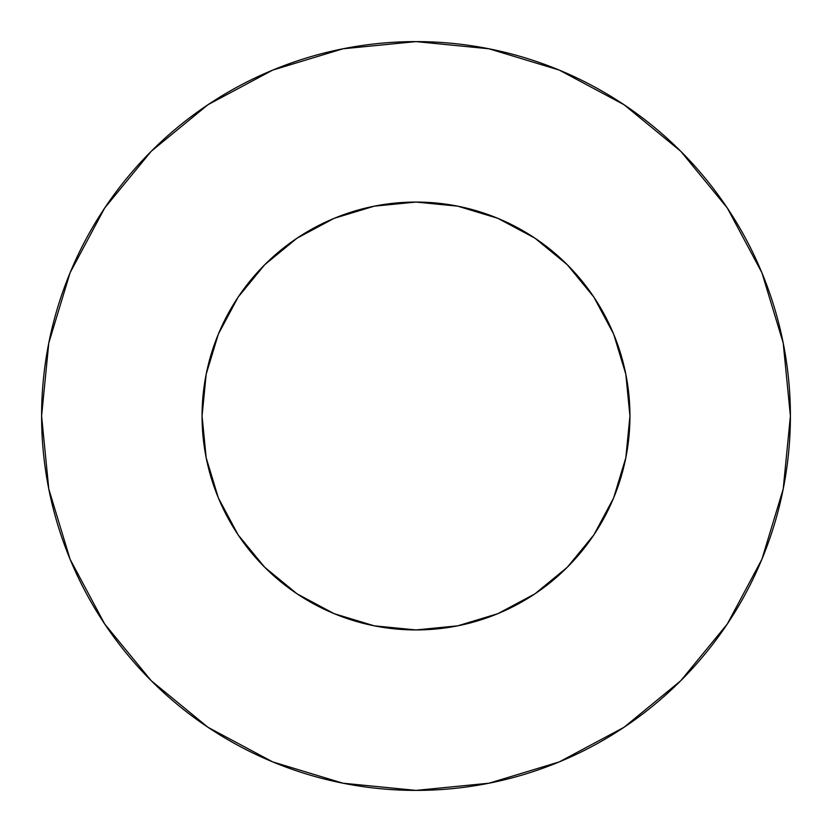 <?xml version="1.0" encoding="UTF-8"?>
<svg xmlns="http://www.w3.org/2000/svg" width="832" height="832" viewBox="0 0 832 832"><rect width="100%" height="100%" fill="white"/><g stroke="black" fill="none" stroke-linecap="round" stroke-linejoin="round"><path stroke-width="1.25" d="M202.062 416A213.938 213.938 0 0 1 416 202.062A213.938 213.938 0 0 1 629.938 416A213.938 213.938 0 0 1 416 629.938A213.938 213.938 0 0 1 202.062 416L206.17 457.735L218.338 497.869L238.108 534.862L264.722 567.278L297.138 593.892L334.131 613.662L374.265 625.83L416 629.938L457.735 625.83L497.869 613.662L534.862 593.892L567.278 567.278L593.892 534.862L613.662 497.869L625.83 457.735L629.938 416L625.83 374.265L613.662 334.131L593.892 297.138L567.278 264.722L534.862 238.108L497.869 218.338L457.735 206.17L416 202.062L374.265 206.17L334.131 218.338L297.138 238.108L264.722 264.722L238.108 297.138L218.338 334.131L206.17 374.265L202.062 416M41.6 416A374.4 374.4 0 0 1 416 41.6A374.4 374.4 0 0 1 790.4 416A374.4 374.4 0 0 1 416 790.4A374.4 374.4 0 0 1 41.6 416L48.797 489.039L70.096 559.281L104.697 624.01L151.258 680.742L207.99 727.303L272.719 761.904L342.961 783.203L416 790.4L489.039 783.203L559.281 761.904L624.01 727.303L680.742 680.742L727.303 624.01L761.904 559.281L783.203 489.039L790.4 416L783.203 342.961L761.904 272.719L727.303 207.99L680.742 151.258L624.01 104.697L559.281 70.096L489.039 48.797L416 41.6L342.961 48.797L272.719 70.096L207.99 104.697L151.258 151.258L104.697 207.99L70.096 272.719L48.797 342.961L41.6 416M727.303 207.99L680.742 151.258L624.104 104.77M207.99 104.697L151.258 151.258L104.77 207.896M104.697 624.01L151.258 680.742L207.896 727.23M624.01 727.303L680.742 680.742L727.23 624.104"/></g></svg>
